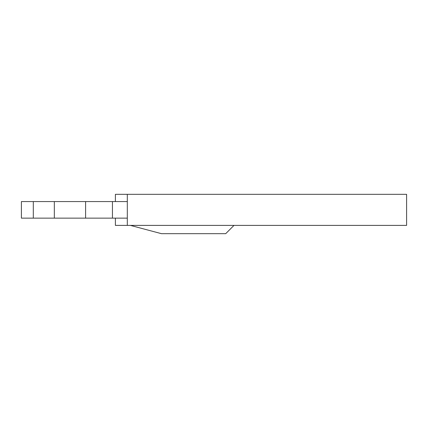 <?xml version="1.0" encoding="UTF-8"?>
<svg xmlns="http://www.w3.org/2000/svg" width="428" height="428" viewBox="0 0 428 428"><rect width="100%" height="100%" fill="white"/><g stroke="black" fill="none" stroke-linecap="round" stroke-linejoin="round"><path stroke-width="0.64" d="M127.309 225.396L127.309 194.323L406.6 194.323L406.6 225.396L115.394 225.396L115.394 218.141M33.309 201.572L33.309 218.141L54.335 218.141L54.335 201.572L21.4 201.572L21.4 218.141L33.309 218.141M233.988 225.396L225.706 233.677L161.484 233.677L130.412 225.396M127.309 194.323L115.394 194.323L115.394 201.572M54.335 201.572L85.605 201.572L85.605 218.141L54.335 218.141M85.605 218.141L127.309 218.141M112.441 218.141L112.441 201.572L85.605 201.572M112.441 201.572L127.309 201.572"/></g></svg>
